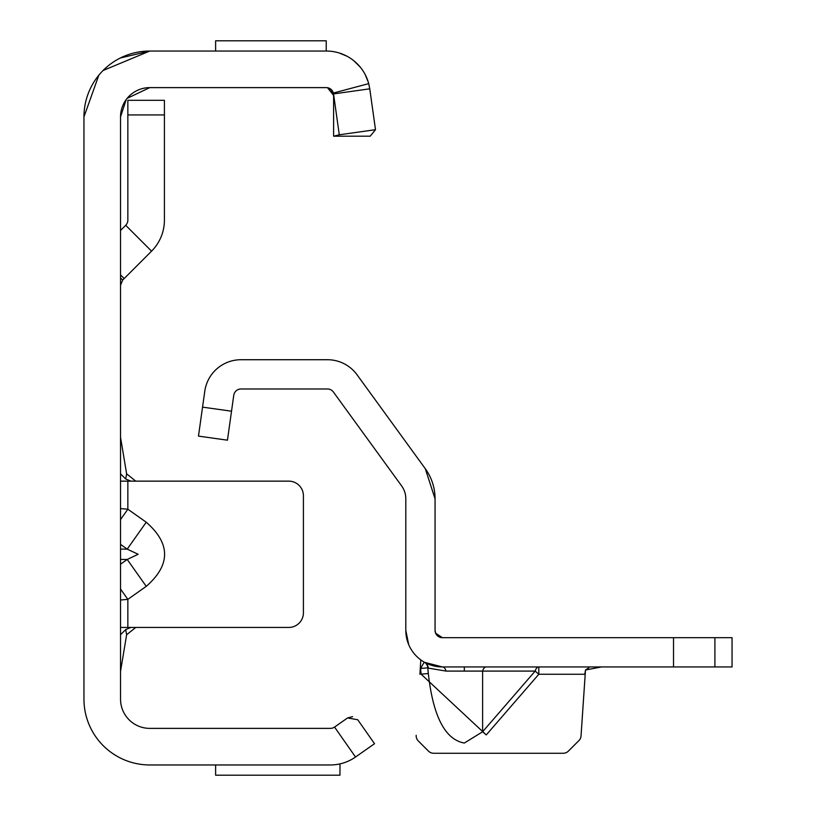 <?xml version="1.0" encoding="UTF-8"?>
<svg xmlns="http://www.w3.org/2000/svg" width="816" height="816" viewBox="0 0 816 816"><rect width="100%" height="100%" fill="white"/><g stroke="black" fill="none" stroke-linecap="round" stroke-linejoin="round"><path stroke-width="1.22" d="M120.533 519.557L127.847 509.215L120.533 508.582M120.533 544.384L127.225 549.117L138.128 554.288L127.225 559.46L146.237 586.357C170.707 564.978 170.707 543.599 146.237 522.22L127.847 509.215L127.847 481.144L120.533 481.144M375.044 126.409L375.503 129.693L370.189 136.201L333.611 136.201L339.283 134.783L375.503 129.693L369.76 88.822L333.54 93.911L333.367 93.044A7.313 7.313 0 0 0 326.298 87.618L149.787 87.618A29.264 29.264 0 0 0 120.533 116.872L120.533 699.128A29.264 29.264 0 0 0 149.787 728.382L330.347 728.382A7.313 7.313 0 0 0 334.55 727.066L347.555 717.947L352.583 716.672M120.36 57.987L149.787 51.041L326.298 51.041A43.891 43.891 0 0 1 368.71 83.63L333.367 93.044A7.313 7.313 0 0 1 333.54 93.911A7.313 7.313 0 0 0 333.367 93.044M120.533 277.909L122.675 280.051L151.562 251.155A43.891 43.891 0 0 0 164.414 220.126L164.414 100.317L127.847 100.317L127.847 114.944L164.414 114.944M120.533 627.443L288.772 627.443A14.627 14.627 0 0 0 303.409 612.806L303.409 495.771A14.627 14.627 0 0 0 288.772 481.144L127.847 481.144M130.886 627.443L135.752 627.443L126.623 634.756L125.695 629.585L130.886 627.443M347.555 717.947L357.745 719.753L374.534 743.713L355.521 757.024A43.891 43.891 0 0 1 330.347 764.959L149.787 764.959A65.831 65.831 0 0 1 83.956 699.128L83.956 116.872A65.831 65.831 0 0 1 149.787 51.041L103.04 70.523M120.533 599.995L127.847 599.362L120.533 589.019M334.55 727.066L355.521 757.024M130.886 481.144L125.695 479.002L120.533 473.831M125.695 479.002L126.623 473.831L120.533 437.254M126.623 473.831L135.752 481.144M120.533 634.756L125.695 629.585M120.533 671.323L126.623 634.756M120.533 549.117L127.225 549.117L146.237 522.22M122.675 280.051L120.533 285.223M120.533 230.469L125.705 225.298L151.562 251.155M127.847 114.944L127.847 220.126A7.313 7.313 0 0 1 125.705 225.298M339.976 763.888L339.976 775.2L215.618 775.2L215.618 764.959M149.787 87.618L127.153 98.338M126.215 99.542L120.533 116.872M98.858 75.164L83.956 116.872M339.283 134.783L333.54 93.911M369.76 88.822L368.71 83.63M326.227 51.041L326.227 40.8L215.618 40.8L215.618 51.041M333.611 136.201L333.611 94.931L327.869 87.791L331.347 89.638L333.581 94.411L333.611 95.421L327.542 87.72M339.007 52.918L346.698 56.069M354.124 60.996L360.233 67.106M365.16 74.531L368.291 82.181M333.55 94.105L333.611 95.186M486.265 666.937A7.313 4.06 -90 0 0 482.613 671.089L446.036 671.089L428.308 668.12A7.313 7.191 119 0 0 424.646 662.357L442.384 666.937A36.577 36.577 0 0 1 405.807 630.37L405.807 498.8A21.94 21.94 0 0 0 401.615 485.897L333.387 391.996A7.313 7.313 0 0 0 327.471 388.977L241.006 388.977A7.313 7.313 0 0 0 233.764 395.281L227.45 440.181L198.472 436.111L223.492 439.62M486.265 734.93L482.613 731.768L535.163 671.089A7.313 4.06 -90 0 1 538.815 666.937L538.815 674.261L486.265 734.93L421.097 674.159L428.308 673.526C433.112 716.428 445.118 739.602 464.324 743.039L482.613 731.768L482.613 671.089L535.163 671.089L538.815 674.261L584.807 674.261L585.49 670.018L581.043 735.859A7.313 7.313 0 0 1 578.911 740.591L568.385 751.118L578.911 740.591M714.908 666.937L714.908 637.684L732.044 637.684L732.044 666.937L442.384 666.937A7.313 4.06 90 0 1 446.036 671.089M603.738 666.937L599.536 666.947M588.887 667.774L585.49 670.018L601.576 666.937M714.908 637.684L442.374 637.684L435.642 633.206L435.061 630.37L435.673 633.287M419.924 674.261L420.801 659.899M428.471 751.118L418.312 740.959L428.471 751.118A7.313 7.313 0 0 0 433.643 753.26L563.213 753.26L433.643 753.26M416.18 735.338A7.313 7.313 0 0 0 418.312 740.959M563.213 753.26A7.313 7.313 0 0 0 568.385 751.118M424.228 662.123L420.597 668.467L427.808 667.835L428.308 673.526L427.808 667.835A7.313 7.191 119.8 0 0 424.228 662.123L424.646 662.357M438.753 636.725L437.927 636.174M442.384 637.684A7.313 7.313 0 0 1 435.061 630.37L435.061 498.8L425.289 468.7L357.061 374.799A36.577 36.577 0 0 0 327.471 359.723L241.006 359.723A36.577 36.577 0 0 0 204.785 391.211L198.472 436.111M435.061 498.8A51.204 51.204 0 0 0 425.289 468.7M408.673 644.558L405.807 630.37M120.533 564.193L127.225 559.46L120.533 559.46M127.847 627.443L127.847 599.362L146.237 586.357M120.533 274.9L124.175 278.552M464.324 666.937L464.324 670.599M421.097 674.159L420.597 668.467A43.891 43.891 0 0 1 420.281 668.294M231.52 411.203L202.552 407.133M673.526 666.937L673.526 637.684"/></g></svg>
